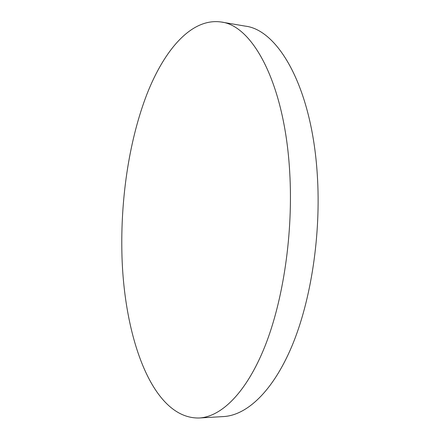<?xml version="1.0" encoding="UTF-8"?>
<svg xmlns="http://www.w3.org/2000/svg" width="440" height="440" viewBox="0 0 440 440"><rect width="100%" height="100%" fill="white"/><g stroke="black" fill="none" stroke-linecap="round" stroke-linejoin="round"><path stroke-width="0.66" d="M289.718 172.304C284.774 83.149 252.428 25.372 221.122 22C191.51 17.765 164.439 49.726 147.021 93.951C129.663 138.837 121.028 195.096 121.836 249.15C122.771 333.284 151.024 419.067 199.194 418C221.221 416.757 246.174 393.03 264.787 346.704C283.305 300.399 293.315 233.057 289.718 172.304M199.194 418L223.603 416.565C246.659 415.261 272.635 391.798 291.885 346.198C311.031 300.63 321.222 234.471 317.29 174.702C311.867 87.01 277.992 29.788 245.223 26.12L221.122 22"/></g></svg>
